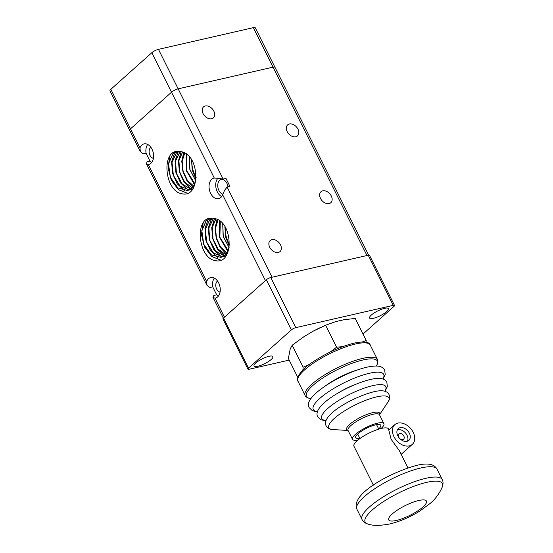 <?xml version="1.0" encoding="UTF-8"?>
<svg xmlns="http://www.w3.org/2000/svg" width="553" height="553" viewBox="0 0 553 553"><rect width="100%" height="100%" fill="white"/><g stroke="black" fill="none" stroke-linecap="round" stroke-linejoin="round"><path stroke-width="0.83" d="M218.587 178.391L223.136 179.061L225.956 178.412L229.917 186.361L227.096 187.004L224.566 190.377L222.638 194.76A10.542 6.982 77.1 0 1 220.785 197.518A10.542 6.982 77.1 0 1 218.587 198.679A10.542 6.982 77.1 0 1 209.946 191.725A10.542 6.982 77.1 0 1 211.695 179.29A10.542 6.982 77.1 0 1 213.887 178.128A10.542 6.982 77.1 0 1 214.308 178.052L218.587 178.391M274.979 67.328A5.267 1.355 153.5 0 0 274.965 67.293A5.267 1.355 153.5 0 0 274.945 67.259A5.267 1.355 153.5 0 0 273.044 67.148L178.156 88.846A5.267 1.355 153.5 0 0 174.617 90.194A5.267 1.355 153.5 0 0 171.513 92.22L130.529 128.814A5.267 1.355 153.5 0 0 129.665 130.287A5.267 1.355 153.5 0 0 129.679 130.321A5.267 1.355 -26.5 0 1 129.665 130.287A5.267 1.355 -26.5 0 1 130.529 128.814L110.835 89.316A5.267 1.355 153.5 0 0 109.971 90.789A5.267 1.355 153.5 0 0 109.992 90.823M206.981 285.362L206.649 281.491A10.542 6.982 77.1 0 1 208.509 278.733A10.542 6.982 77.1 0 1 210.707 277.571A10.542 6.982 77.1 0 1 219.347 284.525A10.542 6.982 77.1 0 1 217.599 296.961A10.542 6.982 77.1 0 1 215.4 298.122A10.542 6.982 77.1 0 1 214.986 298.198L212.953 297.341L213.852 295.433L216.672 294.79L212.711 286.841L209.891 287.484L206.981 285.362L146.303 163.66L147.195 161.746L150.022 161.103L146.054 153.153A10.542 6.982 77.1 0 1 147.686 144.444M146.054 153.153L143.234 153.803L140.331 151.674L139.999 147.803A10.542 6.982 77.1 0 1 141.858 145.045A10.542 6.982 77.1 0 1 144.05 143.891A10.542 6.982 77.1 0 1 152.697 150.838A10.542 6.982 77.1 0 1 150.941 163.28A10.542 6.982 77.1 0 1 148.75 164.435A10.542 6.982 77.1 0 1 148.328 164.511L146.303 163.66M205.281 105.996A7.376 5.191 -131.8 0 1 213.168 109.992A7.376 5.191 -131.8 0 1 213.375 117.879A7.376 5.191 -131.8 0 1 211.64 118.757A7.376 5.191 -131.8 0 1 203.753 114.761A7.376 5.191 -131.8 0 1 203.545 106.874A7.376 5.191 -131.8 0 1 205.281 105.996M271.931 239.684A7.376 5.191 -131.8 0 1 279.818 243.679A7.376 5.191 -131.8 0 1 280.025 251.567A7.376 5.191 -131.8 0 1 278.29 252.445A7.376 5.191 -131.8 0 1 270.403 248.449A7.376 5.191 -131.8 0 1 270.196 240.562A7.376 5.191 -131.8 0 1 271.931 239.684M289.392 123.996A7.376 5.191 -131.8 0 1 297.279 127.992A7.376 5.191 -131.8 0 1 297.486 135.879A7.376 5.191 -131.8 0 1 295.751 136.757A7.376 5.191 -131.8 0 1 287.864 132.761A7.376 5.191 -131.8 0 1 287.657 124.874A7.376 5.191 -131.8 0 1 289.392 123.996M322.717 190.84A7.376 5.191 -131.8 0 1 330.604 194.836A7.376 5.191 -131.8 0 1 330.812 202.723A7.376 5.191 -131.8 0 1 329.076 203.601A7.376 5.191 -131.8 0 1 321.189 199.605A7.376 5.191 -131.8 0 1 320.982 191.718A7.376 5.191 -131.8 0 1 322.717 190.84M223.343 318.182L212.953 297.341M218.435 296.042A10.542 6.982 77.1 0 1 216.672 294.79M220.066 292.012A5.8 3.843 77.1 0 1 216.05 287.477A5.8 3.843 77.1 0 1 217.218 281.311A5.8 3.843 77.1 0 1 217.557 281.048M140.331 151.674L109.971 90.789M151.785 162.361A10.542 6.982 77.1 0 1 150.022 161.103M153.416 158.331A5.8 3.843 77.1 0 1 149.393 153.789A5.8 3.843 77.1 0 1 150.568 147.623A5.8 3.843 77.1 0 1 150.907 147.361M222.873 194.193A7.555 5.005 77.1 0 1 218.034 188.034A7.555 5.005 77.1 0 1 219.652 180.347A7.555 5.005 77.1 0 1 221.221 179.518A7.555 5.005 77.1 0 1 227.974 186.803M227.836 252.237L225.347 255.14L220.944 257.408L211.128 254.809L203.615 244.26L201.748 230.732L206.214 220.592L210.23 218.414L212.2 218.207A20.198 13.39 77.1 0 1 214.93 218.615C232.751 221.781 234.223 262.813 216.811 260.892A23.108 15.318 77.1 0 1 214.965 260.615C197.49 257.352 194.435 216.085 212.2 218.207M227.691 252.597L225.458 255.113L221.055 257.38L211.239 254.781L203.725 244.232L201.852 230.712L206.317 220.564L210.361 218.387M222.631 256.855L213.313 252.984L206.615 242.283L205.246 229.371L209.642 219.811L211.986 218.207M222.679 256.834L213.382 252.915L206.704 242.221L205.357 229.329L209.746 219.783L212.041 218.207M224.539 256.585L222.728 256.834M225.596 256.253L222.679 256.855M224.235 255.984L215.525 250.986L209.649 240.258L208.764 228.009L213.071 219.023L213.859 218.366M224.283 255.956L215.594 250.917L209.746 240.196L208.875 227.967L213.175 219.002L213.921 218.373M225.728 256.08L224.29 255.991M226.502 254.926L225.866 254.746M225.804 254.726L218.034 248.981L213.002 238.772L212.255 227.49L215.94 218.891M226.474 254.974L225.818 254.788M225.755 254.767L217.951 249.037L212.891 238.799L212.152 227.477L215.877 218.87M227.235 253.101L220.688 247.17L216.444 238.046L215.518 228.071L218.082 219.824M227.193 253.163L220.606 247.232L216.334 238.066L215.414 228.05L218.013 219.79M228.341 250.834L219.859 237.216L220.336 221.352M228.313 250.917L219.748 237.244L220.26 221.29M229.122 247.578L223.26 236.311L222.797 223.751M229.101 247.703L223.149 236.345L222.714 223.654M194.511 185.393L192.022 188.296L187.619 190.564L177.803 187.965L170.289 177.416L168.423 163.888L172.882 153.748L176.898 151.57L178.868 151.363A20.198 13.39 77.1 0 1 181.605 151.771C199.419 154.937 200.898 195.976 183.485 194.048A23.108 15.318 77.1 0 1 181.64 193.771C164.158 190.515 161.103 149.241 178.868 151.363M194.366 185.753L192.126 188.276L187.73 190.536L177.914 187.937L170.4 177.395L168.527 163.868L172.992 153.727L177.008 151.55M189.306 190.011L179.988 186.14L173.289 175.439L171.921 162.527L176.31 152.967L178.654 151.363M189.354 189.99L180.05 186.078L173.379 175.377L172.031 162.485L176.421 152.939L178.716 151.363M191.214 189.741L189.403 189.99M192.271 189.416L189.354 190.011M190.903 189.147L182.2 184.142L176.324 173.414L175.439 161.165L179.739 152.179L180.534 151.522M190.951 189.112L182.269 184.073L176.421 173.352L175.55 161.123L179.849 152.158L180.596 151.529M192.403 189.237L190.965 189.154M193.177 188.082L192.541 187.902M192.479 187.882L184.709 182.137L179.67 171.928L178.93 160.653L182.614 152.047M193.149 188.131L192.492 187.944M192.43 187.93L184.626 182.193L179.566 171.955L178.826 160.633L182.545 152.027M193.909 186.257L187.363 180.326L183.112 171.202L182.193 161.227L184.757 152.981M193.868 186.32L187.273 180.389L183.008 171.223L182.089 161.206L184.688 152.946M195.015 183.99L186.534 170.372L187.011 154.508M194.988 184.073L186.423 170.4L186.935 154.453M195.797 180.734L189.928 169.474L189.465 156.907M195.776 180.859L189.824 169.501L189.382 156.81M183.803 194.041L181.64 193.771M187.412 193.28L178.432 189.707L171.292 180.285L168.084 167.918L169.688 156.395M187.446 193.267L178.432 189.638L171.292 180.126L168.133 167.69L169.84 156.174M184.536 190.73L177.133 183.72L172.453 173.124L171.63 161.697L174.803 152.4M184.647 190.744L177.216 183.734L172.515 173.117L171.693 161.663L174.886 152.352M187.965 189.949L180.561 182.939L175.882 172.342L175.059 160.916L178.225 151.619M188.075 189.956L180.644 182.953L175.944 172.336L175.121 160.882L178.315 151.57M191.11 189.002L183.997 182.158L179.414 171.976L178.405 160.916L181.142 151.646M191.151 188.974L184.052 182.131L179.483 171.969L178.467 160.923L181.19 151.66M193.073 187.273L186.879 180.554L182.863 171.271L181.757 161.255L183.734 152.476M193.108 187.239L186.935 180.52L182.932 171.257L181.826 161.262L183.783 152.504M194.663 185.006L186.313 170.552L186.299 153.969M194.684 184.951L186.375 170.538L186.347 154.004M217.129 260.885L214.965 260.615M220.737 260.124L211.758 256.551L204.617 247.129L201.41 234.755L203.013 223.239M220.771 260.104L211.758 256.481L204.617 246.97L201.458 234.534L203.165 223.018M217.861 257.574L210.458 250.557L205.778 239.967L204.956 228.541L208.128 219.244M217.972 257.58L210.541 250.578L205.84 239.961L205.018 228.507L208.211 219.195M221.29 256.792L213.887 249.776L209.207 239.186L208.384 227.76L211.557 218.456M221.4 256.799L213.97 249.79L209.276 239.179L208.446 227.725L211.64 218.414M224.435 255.845L217.322 249.002L212.746 238.82L211.73 227.76L214.467 218.49M224.477 255.818L217.377 248.974L212.808 238.806L211.792 227.767L214.516 218.504M226.398 254.117L220.212 247.398L216.188 238.115L215.089 228.099L217.066 219.32M226.433 254.083L220.26 247.364L216.258 238.101L215.152 228.106L217.115 219.341M227.988 251.85L219.638 237.396L219.631 220.806M228.009 251.795L219.7 237.382L219.679 220.847M229.336 246.05L225.5 236.684L224.884 226.585M225.258 227.193A20.198 13.39 -102.9 0 0 229.474 244.232M214.986 298.198L224.449 317.187L265.433 280.592L222.638 194.76M196.011 179.207L192.174 169.84L191.559 159.741M191.932 160.356A20.198 13.39 -102.9 0 0 196.149 177.389M221.622 196.598A10.542 6.982 77.1 0 1 216.023 188.075A10.542 6.982 77.1 0 1 217.868 178.26M227.096 187.004L272.076 277.219L366.964 255.521L273.044 67.148A5.267 1.355 -26.5 0 1 274.945 67.259A5.267 1.355 -26.5 0 1 274.965 67.293L255.272 27.795A5.267 1.355 153.5 0 0 255.251 27.761A5.267 1.355 153.5 0 0 253.35 27.65L158.462 49.348A5.267 1.355 153.5 0 0 154.923 50.696A5.267 1.355 153.5 0 0 151.819 52.722L110.835 89.316M212.711 286.841A10.542 6.982 77.1 0 1 214.336 278.124M151.819 52.722L171.513 92.22A5.267 1.355 -26.5 0 1 174.617 90.194A5.267 1.355 -26.5 0 1 178.156 88.846L158.462 49.348M214.308 178.052L171.513 92.22L130.529 128.814L139.999 147.803M253.35 27.65L273.044 67.148L178.156 88.846L223.136 179.061M407.934 467.893L399.404 450.778L391.102 439.255L388.51 428.934A19.32 4.97 153.5 0 0 375.542 430.248A19.32 4.97 153.5 0 0 357.114 440.782A19.32 4.97 153.5 0 0 353.927 446.181L373.351 485.133M399.964 438.757A3.512 2.468 48.2 0 0 403.593 439.2A3.512 2.468 48.2 0 0 403.814 435.992A3.512 2.468 48.2 0 0 398.913 433.96A3.512 2.468 48.2 0 0 398.685 437.167A3.512 2.468 48.2 0 0 398.941 437.617M413.195 432.301A13.175 9.263 -131.8 0 1 412.351 444.329A13.175 9.263 -131.8 0 1 393.964 436.697A13.175 9.263 -131.8 0 1 394.807 424.669A13.175 9.263 -131.8 0 1 413.195 432.301M397.807 435.819A7.908 5.558 -131.8 0 1 398.312 428.603A7.908 5.558 -131.8 0 1 409.351 433.179A7.908 5.558 -131.8 0 1 408.847 440.395A7.908 5.558 -131.8 0 1 397.807 435.819M407.471 441.197A7.908 5.558 48.2 0 0 407.022 435.259A7.908 5.558 48.2 0 0 397.365 429.881M362.312 341.968L366.204 340.42L355.24 318.438L343.883 319.738L335.837 321.583L325.627 325.205L313.413 331.047A35.558 9.145 -26.5 0 1 313.427 331.04L303.797 336.777L292.191 345.224L290.228 348.895L288.376 358.475L297.763 377.298M302.871 370.005L303.155 367.213L309.632 364.282M289.184 360.093L249.216 369.231A3.512 0.906 -26.5 0 1 247.951 369.155A3.512 0.906 -26.5 0 1 247.938 369.134A3.512 0.906 -26.5 0 1 248.518 368.153L291.362 329.892A3.512 0.906 -26.5 0 1 293.429 328.544A3.512 0.906 -26.5 0 1 295.786 327.646L393.245 305.36A3.512 0.906 -26.5 0 1 394.51 305.436A3.512 0.906 -26.5 0 1 394.524 305.456A3.512 0.906 -26.5 0 1 393.943 306.438L363.024 334.047M369.535 255.348A3.512 0.906 153.5 0 0 369.528 255.327A3.512 0.906 153.5 0 0 369.515 255.299A3.512 0.906 153.5 0 0 368.25 255.23L270.79 277.509A3.512 0.906 153.5 0 0 268.433 278.415A3.512 0.906 153.5 0 0 266.366 279.763L223.523 318.023A3.512 0.906 153.5 0 0 222.942 319.005A3.512 0.906 153.5 0 0 222.956 319.026M257.885 366.259A10.542 2.71 -26.5 0 1 254.041 365.968A10.542 2.71 -26.5 0 1 258.624 360.902A10.542 2.71 -26.5 0 1 269.062 356.277A10.542 2.71 -26.5 0 1 272.906 356.567A10.542 2.71 -26.5 0 1 268.323 361.627A10.542 2.71 -26.5 0 1 257.885 366.259M373.393 318.314A10.542 2.71 -26.5 0 1 369.549 318.03A10.542 2.71 -26.5 0 1 374.132 312.963A10.542 2.71 -26.5 0 1 384.57 308.332A10.542 2.71 -26.5 0 1 388.413 308.622A10.542 2.71 -26.5 0 1 383.83 313.689A10.542 2.71 -26.5 0 1 373.393 318.314M313.427 331.04L313.413 331.047A35.558 9.145 -26.5 0 1 320.934 327.3L321.224 327.162M330.376 351.922L336.59 347.194L342.646 346.655M366.204 340.42L366.031 342.266M303.155 367.213L292.191 345.224M336.59 347.194L325.627 325.205M381.065 428.506A17.565 4.514 153.5 0 0 383.913 423.646A17.565 4.514 153.5 0 0 372.114 424.835A17.565 4.514 153.5 0 0 355.365 434.416A17.565 4.514 153.5 0 0 352.468 439.317A17.565 4.514 153.5 0 0 358.067 439.974M359.823 438.322A14.053 3.615 -26.5 0 1 355.614 437.755A14.053 3.615 -26.5 0 1 361.724 431.001A14.053 3.615 -26.5 0 1 375.639 424.828A14.053 3.615 -26.5 0 1 380.768 425.209A14.053 3.615 -26.5 0 1 378.687 428.921M206.649 281.491L148.328 164.511M426.64 482.375A43.169 11.101 -26.5 0 1 442.241 487.075C439.365 493.656 435.356 499.089 430.206 503.389L420.01 510.937C410.188 517.09 400.102 521.431 389.747 523.974C380.16 525.785 372.922 525.82 368.022 524.071A43.169 11.101 -26.5 0 1 372.245 510.018A43.169 11.101 -26.5 0 1 426.64 482.375M396.397 520.456A21.076 5.419 153.5 0 0 422.962 506.963A21.076 5.419 153.5 0 0 418.752 500.5A21.076 5.419 153.5 0 0 392.188 514A21.076 5.419 153.5 0 0 396.397 520.456M442.2 479.534A44.793 11.516 153.5 0 0 425.865 478.31A44.793 11.516 153.5 0 0 369.411 506.997A44.793 11.516 153.5 0 0 362.028 519.502L356.885 509.195A44.793 11.516 -26.5 0 1 364.275 496.684A44.793 11.516 -26.5 0 1 420.722 468.004A44.793 11.516 -26.5 0 1 437.057 469.227L442.2 479.534C443.292 481.511 443.306 484.027 442.241 487.075M295.786 327.646L270.79 277.509M248.518 368.153L223.523 318.023M368.25 255.23L393.245 305.36M266.366 279.763L291.362 329.892M333.03 429.57C330.335 429.722 328.04 428.492 326.146 425.886C320.54 415.199 352.987 397.061 373.565 391.821C381.867 389.789 387.024 390.695 389.029 394.538C389.969 397.614 389.568 400.185 387.826 402.252A33.539 8.62 153.5 0 0 376.634 396.881A33.539 8.62 153.5 0 0 334.371 418.358A33.539 8.62 153.5 0 0 333.03 429.57L348.051 430.462M384.729 391.261A35.758 9.194 153.5 0 0 372.736 385.635A35.758 9.194 153.5 0 0 327.666 408.536A35.758 9.194 153.5 0 0 326.118 420.487M354.514 384.75A26.171 6.733 153.5 0 0 339.1 392.436M382.807 379.04A39.353 10.12 153.5 0 0 369.335 373.289A39.353 10.12 153.5 0 0 319.738 398.492A39.353 10.12 153.5 0 0 317.512 411.598M357.335 369.964A31.127 8.005 153.5 0 0 325.593 385.787M347.989 430.324L348.031 430.421A17.565 4.514 -26.5 0 1 350.934 425.513A17.565 4.514 -26.5 0 1 373.068 414.266A17.565 4.514 -26.5 0 1 379.476 414.743L379.42 414.653M379.455 414.702A18.367 4.721 153.5 0 0 372.853 412.614A18.367 4.721 153.5 0 0 349.71 424.372A18.367 4.721 153.5 0 0 348.01 430.379M311.028 398.602A39.629 10.189 -26.5 0 1 312.977 385.379A39.629 10.189 -26.5 0 1 362.92 359.996A39.629 10.189 -26.5 0 1 376.337 366.038M377.436 359.478A40.404 10.389 153.5 0 0 362.699 358.379A40.404 10.389 153.5 0 0 311.788 384.252A40.404 10.389 153.5 0 0 305.125 395.533L297.949 381.148A40.404 10.389 -26.5 0 1 304.613 369.867A40.404 10.389 -26.5 0 1 355.531 343.994A40.404 10.389 -26.5 0 1 370.261 345.093L377.436 359.478C377.374 359.298 379.019 361.351 376.317 366.065M368.63 255.154L274.965 67.293M412.351 444.329L401.167 454.317M356.885 509.195C350.014 493.96 391.012 472.186 416.755 465.356C427.621 462.737 434.388 464.022 437.057 469.227M359.927 438.536L357.694 434.043M247.938 369.134L222.942 319.005M394.524 305.456L369.528 255.327M378.791 429.128L376.558 424.642M368.022 524.071C365.008 523.138 363.003 521.617 362.028 519.502M394.807 424.669L388.966 429.888M326.021 420.729L320.92 419.796L317.699 416.824C311.588 405.612 347.498 385.109 370.13 379.524C379.462 377.388 385.047 378.328 386.872 382.337L387.307 386.699L384.978 391.337M317.429 411.847L312.48 410.796L309.251 407.755C301.793 397.248 341.18 373.213 366.687 367.227C378.494 364.849 382.04 366.121 384.708 370.137L385.199 374.533L383.056 379.123M348.031 430.421L352.468 439.317M297.949 381.148C296 381.024 297.694 371.298 313.371 361.634C327.058 352.703 340.669 346.531 354.203 343.109C363.902 341.125 369.252 341.789 370.261 345.093M311.056 398.609C305.657 397.925 305.014 395.374 305.125 395.533M379.496 414.785L387.826 402.252M379.476 414.743L383.913 423.646"/></g></svg>
